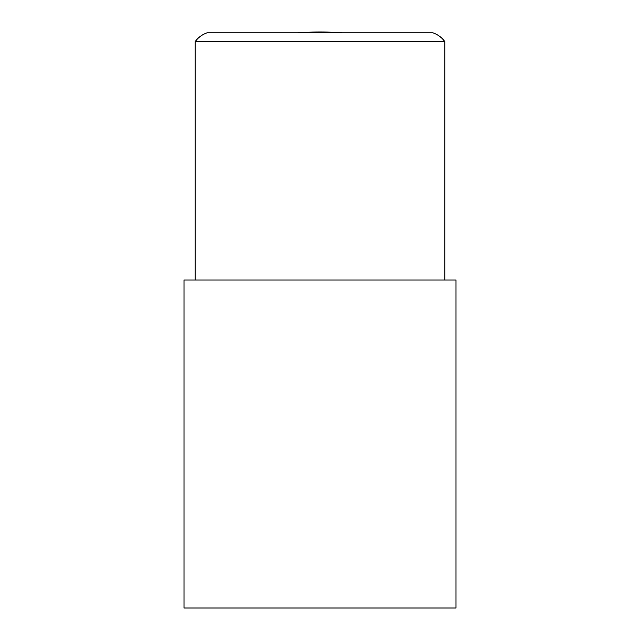 <?xml version="1.0" encoding="UTF-8"?>
<svg xmlns="http://www.w3.org/2000/svg" width="640" height="640" viewBox="0 0 640 640"><rect width="100%" height="100%" fill="white"/><g stroke="black" fill="none" stroke-linecap="round" stroke-linejoin="round"><path stroke-width="0.96" d="M444.8 41.6C441.736 37.392 437.736 34.448 432.8 32.784L207.2 32.784C202.264 34.448 198.264 37.392 195.2 41.6L444.8 41.6L444.8 280M320 280L184 280L184 608L456 608L456 280L320 280M195.2 280L195.2 41.6M341.96 32.784A308.8 308.8 0 0 0 298.04 32.784"/></g></svg>
